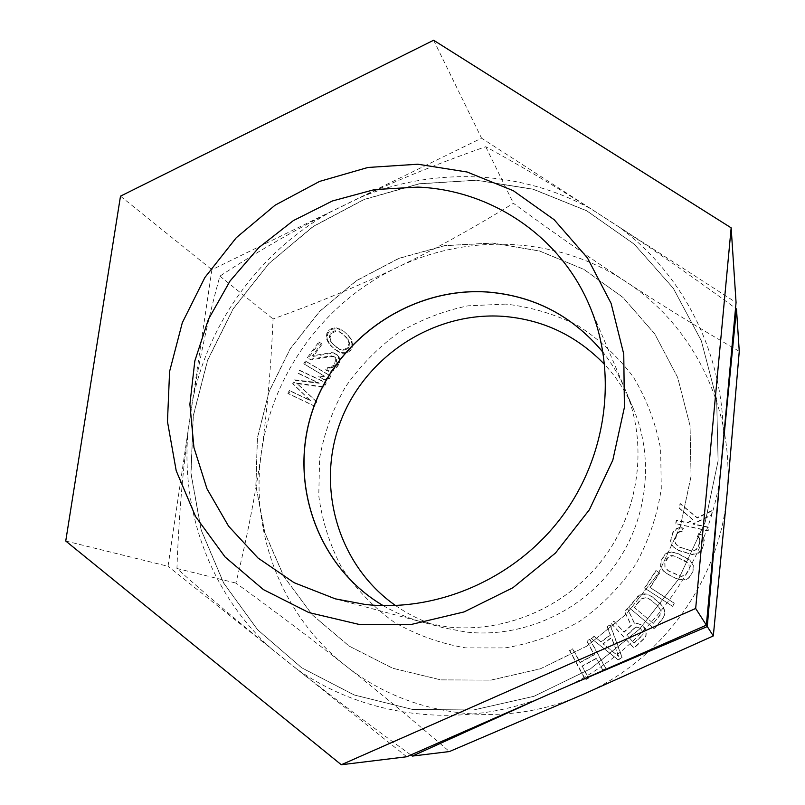 <?xml version="1.0" encoding="UTF-8"?>
<svg xmlns="http://www.w3.org/2000/svg" width="805" height="805" viewBox="0 0 805 805"><rect width="100%" height="100%" fill="white"/><g stroke="black" fill="none" stroke-linecap="round" stroke-linejoin="round"><path stroke-width="0.6" stroke-dasharray="4.03 3.02" d="M65.738 541.02L168.044 566.297L211.896 269.725L481.551 138.178L736.062 302.519M120.488 196.168L211.896 269.725M406.726 756.76L168.044 566.297M718.09 460.832L705.23 521.942L678.585 579.127L639.562 629.067L590.387 668.864L533.926 696.305L473.471 709.99L412.452 709.436L354.2 694.997L301.714 667.838L257.509 629.721L223.528 582.911L201.089 529.901L190.926 473.37L193.2 415.964L207.539 360.268L233.168 308.697L268.86 263.466L313.054 226.517L363.88 199.509L419.153 183.761L476.469 180.179L533.242 189.205L586.754 210.759L634.29 244.187L673.242 288.15L701.306 340.706L716.651 399.29L718.09 460.832M691.052 476.198L680.426 526.208L658.601 572.929L626.723 613.712L586.563 646.254L540.407 668.774L490.879 680.124L440.738 679.863L392.669 668.241L349.149 646.123L312.29 614.899L283.752 576.36L264.714 532.558L255.839 485.697L257.358 438.011L269.001 391.683L290.142 348.776L319.766 311.183L356.545 280.573L398.857 258.345L444.863 245.585L492.479 243.019L539.531 250.959L583.736 269.273L622.849 297.307L654.767 333.914L677.649 377.424L690.036 425.684L691.052 476.198M383.17 605.632C395.688 612.967 409.031 618.542 423.209 622.366L447.017 626.874C505.248 633.505 567.112 606.789 603.589 558.207C639.975 509.545 648.015 443.112 625.244 389.62C619.468 376.116 612.072 363.689 603.046 352.328M433.623 40.25L481.551 138.178M295.435 380.393L319.223 383.281L298.806 373.671L300.255 370.793L326.226 382.989L324.043 387.336L297.216 383.623L316.788 401.846L314.604 406.203L288.663 393.866L290.112 390.978L310.519 400.659L293.503 384.247L295.435 380.393L294.63 379.819L318.458 382.707L298.011 373.087L299.46 370.199L325.472 382.415L323.288 386.772L296.411 383.049L316.013 401.303L313.829 405.67L287.848 393.313L289.307 390.425L309.734 400.125L292.688 383.673L294.63 379.819M293.503 384.247L292.688 383.673M726.996 494.662C735.287 409.232 693.367 325.18 625.455 281.418C557.905 236.67 468.57 232.635 396.865 267.592C324.757 301.875 272.14 373.51 261.384 452.641C249.852 531.552 281.458 615.614 345.778 665.866C409.242 716.822 503.487 729.853 582.518 694.635C661.952 660.653 719.982 580.033 726.996 494.662M505.771 304.099L468.047 305.82C443.173 310.972 419.808 320.078 397.952 333.139C377.424 348.213 359.885 366.205 345.325 387.114C332.807 409.302 324.254 432.899 319.666 457.904L318.75 495.679C322.141 520.835 329.718 544.673 341.481 567.203C355.498 588.455 372.866 606.658 393.605 621.812C415.883 634.803 439.953 643.487 465.793 647.884L505.077 647.914C531.37 643.537 556.255 634.662 579.731 621.299C601.778 605.571 620.484 586.523 635.839 564.154C648.84 540.376 657.313 515.24 661.287 488.736L660.633 449.21C655.813 423.279 646.717 399.2 633.344 376.992C617.807 356.384 599.272 339.237 577.738 325.532C554.977 314.131 530.988 306.987 505.771 304.099M602.895 670.253L596.445 658.45L582.257 666.258L588.676 678.072L585.627 679.742L569.839 650.631L572.858 648.961L580.244 662.545L594.422 654.737L586.996 641.152L590.025 639.482L605.954 668.573L602.895 670.253L596.143 658.349L581.924 666.178L588.344 678.001L585.295 679.682L569.477 650.51L572.516 648.84L579.902 662.455L594.11 654.626L586.674 641.022L589.713 639.341L605.662 668.492L602.603 670.173M591.514 638.536L594.311 636.493L601.114 641.967L610.482 635.145L607.403 626.954L610.21 624.911L622.164 657.242L618.401 659.979L591.192 638.395L593.999 636.353L600.812 641.837L610.2 635.004L607.121 626.793L609.928 624.74L621.903 657.142L618.129 659.879L591.192 638.395M637.53 623.563L640.74 624.438L644.543 627.659L646.224 632.881L645.982 636.02L644.332 638.536L634.109 648.075L611.548 623.754L614.084 621.38L624.147 632.207L631.362 625.465L624.67 611.488L627.628 608.721L634.873 624.117L637.298 623.402L642.39 625.425L645.348 629.46L646.013 632.73L645.761 635.88L644.111 638.395L633.867 647.955L611.267 623.593L613.812 621.208L623.885 632.056L631.11 625.304L624.408 611.297L627.387 608.52L634.632 623.956L637.298 623.402M652.402 596.887L662.887 606.376L665 612.686L663.27 618.079L654.284 628.806L628.876 607.463L637.802 596.787L642.772 594.14L649.323 595.076L660.352 603.458L664.135 608.892L664.819 612.494L664.407 615.201L663.079 617.898L654.083 628.645L628.625 607.262L637.57 596.575L639.975 594.804L642.551 593.919L646.204 593.939L652.201 596.666M672.567 606.326L644.755 588.224L656.145 570.755L659.687 573.039L650.188 587.61L674.469 603.398L672.567 606.326L644.533 587.992L655.944 570.493L659.496 572.778L649.977 587.378L674.308 603.197L672.396 606.135M693.025 571.349L689.05 577.819L686.746 579.288L683.173 580.123L676.683 578.886L664.276 572.144L660.764 566.559L661.177 560.964L665.131 554.534L667.415 553.075L670.967 552.23L677.428 553.438L689.865 560.129L693.427 565.724L693.025 571.349L688.919 577.567L686.605 579.037L683.032 579.872L676.522 578.634L667.003 573.955L662.072 569.598L660.573 566.287L660.986 560.683L664.95 554.242L667.244 552.773L670.796 551.928L677.267 553.146L689.734 559.847L693.296 565.452L692.894 571.087M679.823 527.798L683.334 528.382L682.207 531.652L680.014 531.521L676.703 534.651L674.902 541.956L677.277 545.82L679.752 547.279L692.622 551.083L696.919 549.493L700.048 542.61L699.364 538.092L697.543 536.865L698.68 533.594L701.839 535.275L703.761 538.374L704.345 541.01L702.363 548.899L698.649 553.146L692.159 554.595L678.615 550.55L673.201 546.857L671.3 543.767L670.726 541.131L672.718 533.292L676.411 529.076L679.672 527.456L683.193 528.04L682.056 531.31L679.863 531.179L676.542 534.319L674.832 539.229L675.506 543.727L679.601 546.967L689.623 550.409L694.886 550.368L698.227 547.219L700.018 539.873L699.243 537.77L697.422 536.543L698.559 533.262L701.719 534.943L703.651 538.042L703.962 543.667L702.252 548.597L698.529 552.844L692.028 554.293L678.464 550.248L673.03 546.555L671.129 543.456L670.555 540.819L672.547 532.96L674.167 530.455L676.25 528.734L679.672 527.456M675.787 523.985L676.532 520.614L687.52 522.978L693.196 520.07L679.249 508.287L680.225 503.809L697.251 517.997L712.576 510.662L711.59 515.17L693.025 524.156L708.903 527.567L708.169 530.948L675.626 523.632L676.371 520.261L687.379 522.626L693.065 519.718L679.088 507.915L680.074 503.427L697.13 517.635L712.475 510.29L711.499 514.798L692.894 523.803L708.803 527.215L708.068 530.616L675.626 523.632M332.032 367.815L335.383 364.232L336.47 361.687L336.43 359.664L334.578 357.028L331.952 356.484L310.73 359.895L308.265 358.134L319.635 342.447L322.101 344.198L313.256 356.404L332.052 353.244L336.48 354.401L339.147 356.957L339.871 360.117L339.599 362.582L336.923 367.311L334.206 370.028L331.942 371.065L328.682 371.397L326.377 370.421L327.957 368.227L332.032 367.815L331.288 367.221L334.649 363.629L335.695 359.05L333.834 356.404L331.217 355.87L309.945 359.282L307.48 357.521L318.871 341.813L321.346 343.564L312.481 355.79L331.308 352.62L333.431 352.801L336.742 354.492L338.412 356.343L338.865 361.978L336.188 366.718L333.461 369.435L327.927 370.813L325.623 369.827L327.212 367.633L331.288 367.221M306.242 361.566L330.815 376.247L329.114 379.004L323.731 379.568L319.535 377.052L324.908 376.499L304.542 364.313L306.242 361.566L305.457 360.962L330.07 375.663L328.36 378.43L322.966 378.994L318.77 376.478L324.153 375.915L303.747 363.709L305.457 360.962M337.476 328.561L344.329 331.821L348.394 335.484L351.292 339.549L352.66 344.419L352.218 347.649L350.497 350.477L347.871 352.479L344.701 353.264L342.266 353.234L338.02 351.574L331.338 346.261L327.383 339.77L327.575 334.135L329.285 331.328L331.891 329.325L337.476 328.561L336.742 327.897L343.604 331.167L347.68 334.83L350.588 338.905L351.956 343.775L351.503 347.025L349.783 349.853L347.156 351.855L341.541 352.62L334.659 349.31L328.712 343.182L326.639 339.126L326.377 336.701L326.83 333.481L328.541 330.674L331.157 328.671L336.742 327.897M618.622 656.306L611.659 637.771L603.227 643.909L618.622 656.306L611.387 637.63L602.935 643.779L618.351 656.206M636.856 627.095L635.095 627.769L627.025 635.316L634.249 643.094L642.34 635.537L643.135 633.827L643.014 631.995L640.538 628.494L636.624 626.934L634.863 627.618L626.773 635.165L634.008 642.964L642.118 635.397L642.913 633.676L642.793 631.845L640.317 628.333L636.624 626.934M653.268 623.382L659.999 615.342L660.955 613.098L660.986 610.854L658.299 606.336L650.168 599.554L645.268 597.733L641.042 599.494L634.33 607.503L653.268 623.382L659.808 615.161L660.794 610.663L658.108 606.145L649.957 599.343L647.421 597.984L642.843 597.954L640.81 599.282L634.099 607.302L653.066 623.221M689.201 569.487L689.09 564.909L687.691 562.937L675.888 556.557L673.101 555.842L668.663 556.899L664.96 562.816L665.061 567.374L666.449 569.336L668.713 571.097L681.02 576.481L685.488 575.434L689.201 569.487L688.949 564.637L687.551 562.665L685.266 560.904L672.94 555.551L670.525 555.661L666.832 558.378L664.779 562.534L664.88 567.102L668.542 570.836L680.869 576.229L685.347 575.173L689.07 569.216M333.592 344.661L339.821 349.571L343.976 350.417L348.233 348.434L349.762 343.987L348.495 339.931L346.14 337.084L339.911 332.203L335.766 331.368L331.529 333.351L330 337.778L331.257 341.813L332.857 344.027L339.096 348.937L343.252 349.793L347.519 347.8L349.048 343.353L347.78 339.287L342.256 333.582L339.177 331.549L335.031 330.714L330.795 332.696L329.255 337.124L330.513 341.179L332.857 344.027M739.262 351.362C698.77 327.977 660.835 304.662 625.455 281.418C589.944 258.063 552.592 232.021 513.419 203.293C473.461 228.016 434.609 249.449 396.865 267.592C359.04 285.725 317.774 302.841 273.056 318.951C271.074 366.245 267.19 410.812 261.384 452.641C255.457 494.723 246.964 538.193 235.905 583.062C275.541 611.8 312.159 639.401 345.778 665.866C379.266 692.26 413.82 720.817 449.432 751.548M537.891 699.153C456.133 729.129 363.991 716.309 297.377 669.428L270.993 648.377C237.666 621.38 206.311 594.754 176.939 568.491C178.63 520.785 182.312 475.353 187.998 432.204L192.838 399.411C209.099 321.175 260.649 251.17 330.392 212.057L360.207 197.517C433.815 166.595 520.915 169.754 591.283 209.109L619.407 227.272C684.512 275.079 725.617 357.048 723.121 443.173M192.838 399.411C199.882 356.907 208.898 315.822 219.886 276.155C255.567 252.77 292.396 231.407 330.392 212.057M360.207 197.517C399.33 179.223 441.17 162.288 485.727 146.711C520.131 165.568 555.319 186.368 591.283 209.109M619.407 227.272C655.904 251.281 694.614 278.278 735.529 308.255M176.939 568.491L235.905 583.062M219.886 276.155L273.056 318.951M719.801 479.257C706.689 564.879 649.454 644.372 571.641 684.32M270.993 648.377C210.87 593.758 180.823 511.638 187.998 432.204M718.1 460.893L716.661 399.361L701.316 340.787L673.262 288.24L634.31 244.277L586.795 210.87L533.292 189.306L476.53 180.28L419.224 183.872L363.951 199.62L313.145 226.618L268.95 263.547L233.269 308.778L207.65 360.338L193.311 416.024L191.047 473.421L201.2 529.942L223.639 582.941L257.61 629.741L301.815 667.838L354.291 694.997L412.532 709.436L473.531 709.99L533.977 696.305L590.427 668.875L639.593 629.087L678.605 579.157L705.24 521.992L718.1 460.893M691.072 476.238L690.056 425.744L677.659 377.485L654.787 333.995L622.879 297.387L583.766 269.353L539.571 251.049L492.529 243.1L444.913 245.676L398.928 258.435L356.615 280.653L319.847 311.263L290.233 348.847L269.091 391.743L257.449 438.061L255.94 485.737L264.805 532.598L283.843 576.38L312.38 614.919L349.229 646.133L392.739 668.251L440.798 679.873L490.939 680.134L540.457 668.784L586.593 646.264L626.753 613.732L658.631 572.959L680.446 526.249L691.072 476.238M383.21 605.632C395.728 612.977 409.081 618.562 423.269 622.376L447.077 626.884C505.299 633.515 567.153 606.809 603.619 558.237C639.995 509.585 648.035 443.163 625.264 389.68C619.488 376.166 612.082 363.729 603.056 352.369M395.527 605.531C410.097 615.664 426.076 623.08 443.444 627.779L465.904 632.036C520.815 638.305 578.976 613.229 613.239 567.585C647.411 521.871 654.928 459.373 633.444 408.89C626.35 392.357 616.761 377.575 604.686 364.574M485.727 146.711L513.419 203.293M410.832 754.959C369.636 725.053 331.821 696.546 297.377 669.428M319.223 383.281L318.458 382.707M298.806 373.671L298.011 373.087M300.255 370.793L299.46 370.199M326.226 382.989L325.472 382.415M324.043 387.336L323.288 386.772M297.216 383.623L296.411 383.049M316.788 401.846L316.013 401.303M314.604 406.203L313.829 405.67M288.663 393.866L287.848 393.313M290.112 390.978L289.307 390.425M310.519 400.659L309.734 400.125M330.815 376.247L330.07 375.663M304.542 364.313L303.747 363.709M324.908 376.499L324.153 375.915M319.535 377.052L318.77 376.478M323.731 379.568L322.966 378.994M329.114 379.004L328.36 378.43M310.73 359.895L309.945 359.282M308.265 358.134L307.48 357.521M331.952 356.484L331.217 355.87M334.578 357.028L333.834 356.404M335.574 357.732L334.83 357.118M336.43 359.664L335.695 359.05M336.47 361.687L335.735 361.083M335.383 364.232L334.649 363.629M334.115 365.983L333.371 365.379M330.09 368.418L329.336 367.825M327.957 368.227L327.212 367.633M326.377 370.421L325.623 369.827M328.682 371.397L327.927 370.813M331.942 371.065L331.197 370.481M334.206 370.028L333.461 369.435M336.923 367.311L336.188 366.718M338.191 365.561L337.456 364.967M339.599 362.582L338.865 361.978M339.871 360.117L339.136 359.513M339.147 356.957L338.412 356.343M337.476 355.106L336.742 354.492M336.48 354.401L335.745 353.777M334.176 353.425L333.431 352.801M332.052 353.244L331.308 352.62M313.256 356.404L312.481 355.79M322.101 344.198L321.346 343.564M319.635 342.447L318.871 341.813M335.393 349.934L334.659 349.31M331.338 346.261L330.603 345.627M338.02 351.574L337.285 350.95M339.73 352.399L339.006 351.785M342.266 353.234L341.541 352.62M344.701 353.264L343.987 352.64M347.871 352.479L347.156 351.855M350.497 350.477L349.783 349.853M352.218 347.649L351.503 347.025M352.66 344.419L351.956 343.775M352.389 341.984L351.674 341.34M351.292 339.549L350.588 338.905M350.296 337.919L349.591 337.275M348.394 335.484L347.68 334.83M344.329 331.821L343.604 331.167M341.712 330.201L340.988 329.537M339.992 329.376L339.267 328.722M335.041 328.541L334.306 327.887M331.891 329.325L331.157 328.671M329.285 331.328L328.541 330.674M327.575 334.135L326.83 333.481M327.122 337.345L326.377 336.701M327.383 339.77L326.639 339.126M328.46 342.195L327.716 341.562M329.456 343.816L328.712 343.182M336.752 347.519L336.017 346.885M339.821 349.571L339.096 348.937M331.257 341.813L330.513 341.179M330 337.778L329.255 337.124M330.181 335.755L329.436 335.111M331.529 333.351L330.795 332.696M333.783 331.761L333.049 331.097M335.766 331.368L335.031 330.714M339.911 332.203L339.177 331.549M342.97 334.236L342.256 333.582M346.14 337.084L345.415 336.44M348.495 339.931L347.78 339.287M349.762 343.987L349.048 343.353M349.581 346.009L348.877 345.375M348.233 348.434L347.519 347.8M345.969 350.034L345.254 349.4M343.976 350.417L343.252 349.793M423.209 622.366L335.313 598.85M625.244 389.62L589.602 305.9M443.444 627.779L423.269 622.376M633.444 408.89L625.264 389.68"/><path stroke-width="1.21" d="M359.171 624.438L308.818 612.555L263.386 589.582L225.088 556.99L195.635 516.659L176.204 470.754L167.47 421.579L169.593 371.467L182.312 322.714L204.893 277.473L236.288 237.717L275.089 205.195L319.605 181.397L367.905 167.47L417.825 164.22L467.091 171.998L513.318 190.705L554.162 219.715L587.409 257.862L611.106 303.394L623.754 354.099L624.408 407.33L612.796 460.198L589.411 509.706L555.47 553.045L512.876 587.751L464.083 611.921L411.878 624.308L359.171 624.438M364.886 604.414L335.313 598.85L294.097 582.689L258.002 558.016L228.57 526.168L206.955 488.736L193.935 447.5L189.889 404.291L194.82 360.962L208.415 319.323L230.019 281.046L258.717 247.688L293.342 220.61L332.495 200.938L374.607 189.567L417.936 187.102C491.08 190.03 560.33 236.036 589.602 305.9C617.878 372.222 607.534 455.731 561.467 517.233C515.301 578.644 437.357 612.565 364.886 604.414M65.738 541.02L120.488 196.168L433.623 40.25L731.161 227.845L695.671 608.469L341.29 764.75L65.738 541.02M731.161 227.845L736.062 302.519L706.377 625.143L406.726 756.76L341.29 764.75M603.046 352.328C572.526 315.691 533.735 295.556 486.693 291.933C411.053 287.144 337.124 337.818 312.712 409.886C287.938 481.782 316.768 566.639 383.17 605.632M695.671 608.469L706.377 625.143M726.996 494.662L739.262 351.362L736.484 308.949L719.831 479.045L707.293 626.562L713.311 635.93L726.996 494.662M735.529 308.255L736.484 308.949M571.641 684.32L537.891 699.153M603.056 352.369C572.536 315.751 533.765 295.636 486.743 292.004C411.134 287.214 337.215 337.879 312.803 409.926C288.029 481.793 316.838 566.629 383.21 605.632M604.686 364.574C576.632 335.484 542.62 319.394 502.672 316.305C433.311 311.686 365.178 356.444 340.525 421.659C315.63 486.743 337.778 565.241 395.527 605.531M707.293 626.562L571.339 684.481M538.203 699.032L412.361 756.076L410.832 754.959M412.361 756.076L449.432 751.548L582.518 694.635L713.311 635.93"/></g></svg>
